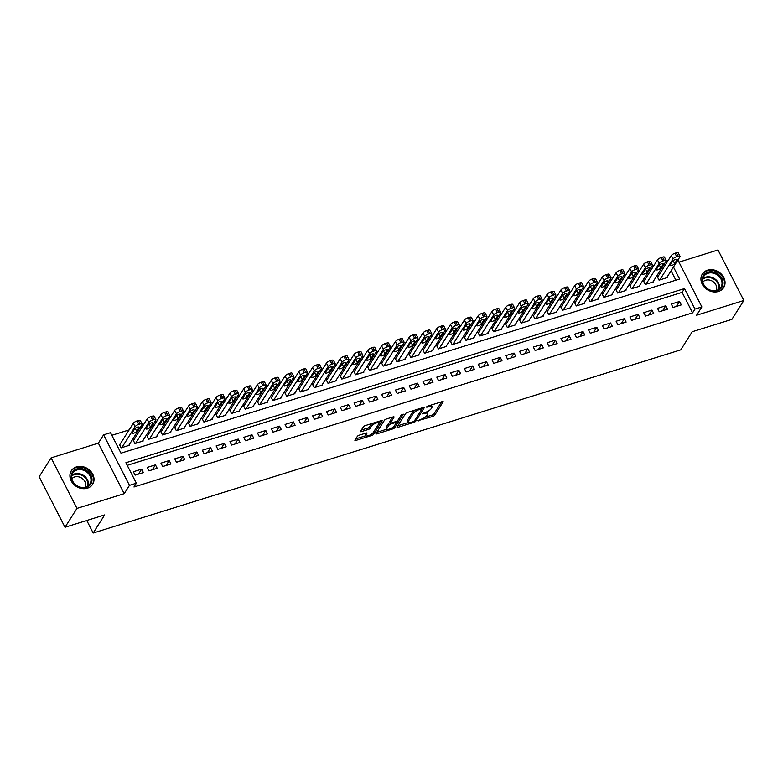 <?xml version="1.0" encoding="UTF-8"?>
<svg xmlns="http://www.w3.org/2000/svg" width="783" height="783" viewBox="0 0 783 783"><rect width="100%" height="100%" fill="white"/><g stroke="black" fill="none" stroke-linecap="round" stroke-linejoin="round"><path stroke-width="1.17" d="M417.819 420.696L432.823 416.429A1.586 0.509 152.9 0 0 434.653 415.264L443.1 401.933A1.586 0.509 152.9 0 0 443.158 401.63A1.586 0.509 152.9 0 0 442.219 401.61L427.831 406.093L426.52 407.121L429.035 406.553A5.08 1.625 152.9 0 1 432.059 406.602A5.08 1.625 152.9 0 1 431.864 407.571L431.159 408.687A5.08 1.625 152.9 0 1 425.326 412.406L422.194 413.796L424.67 413.444A5.08 1.625 152.9 0 1 427.694 413.502A5.08 1.625 152.9 0 1 427.498 414.461L426.794 415.577A5.08 1.625 152.9 0 1 420.96 419.296L417.819 420.696M87.422 488.201A12.626 10.522 32.4 0 0 92.629 484.305A12.626 10.522 32.4 0 0 90.574 471.121A12.626 10.522 32.4 0 0 76.519 466.893A12.626 10.522 32.4 0 0 71.302 470.789A12.626 10.522 32.4 0 0 73.367 483.972A12.626 10.522 32.4 0 0 87.422 488.201M718.442 291.472A12.626 10.522 32.4 0 0 723.658 287.586A12.626 10.522 32.4 0 0 721.593 274.402A12.626 10.522 32.4 0 0 707.538 270.174A12.626 10.522 32.4 0 0 702.331 274.07A12.626 10.522 32.4 0 0 704.387 287.244A12.626 10.522 32.4 0 0 718.442 291.472M359.172 435.201A1.586 0.509 152.9 0 0 357.351 436.366L354.973 440.105A1.586 0.509 152.9 0 0 354.914 440.408A1.586 0.509 152.9 0 0 355.864 440.428L371.837 435.446A1.586 0.509 152.9 0 0 373.657 434.281L382.114 420.941A1.586 0.509 152.9 0 0 382.173 420.637A1.586 0.509 152.9 0 0 381.223 420.628L365.25 425.6A1.586 0.509 152.9 0 0 363.429 426.764L360.562 431.286A1.586 0.509 152.9 0 0 360.503 431.59A1.586 0.509 152.9 0 0 361.452 431.609L368.284 429.476A1.586 0.509 152.9 0 0 370.105 428.311L371.534 426.069A4.248 1.351 152.9 0 1 375.478 423.3A4.248 1.351 152.9 0 1 378.933 423.006A4.248 1.351 152.9 0 1 378.776 423.809L373.207 432.598A4.248 1.351 152.9 0 1 369.253 435.368A4.248 1.351 152.9 0 1 365.798 435.661A4.248 1.351 152.9 0 1 365.964 434.849L366.894 433.391A1.586 0.509 152.9 0 0 366.953 433.087A1.586 0.509 152.9 0 0 366.004 433.068L359.172 435.201M65.009 527.272L39.15 476.749L51.11 457.869L76.969 508.402L65.009 527.272L104.658 514.911L93.177 533.027L680.75 349.854L692.231 331.738L731.89 319.366L743.85 300.496L696.606 315.226L701.871 306.916L694.971 309.07L692.583 312.848L133.971 486.997L136.369 483.219L129.469 485.372L103.61 434.839L110.511 432.696L120.993 453.171L679.605 279.032L673.458 267.023M76.969 508.402L124.203 493.672L129.469 485.372M397.079 426.98A1.586 0.509 152.9 0 0 397.02 427.283A1.586 0.509 152.9 0 0 397.96 427.303L413.943 422.321A1.586 0.509 152.9 0 0 415.763 421.156L424.22 407.816A1.586 0.509 152.9 0 0 424.278 407.512A1.586 0.509 152.9 0 0 423.329 407.493L407.356 412.475A1.586 0.509 152.9 0 0 405.535 413.639L397.079 426.98M392.89 428.878L376.917 433.86A1.586 0.509 152.9 0 1 375.967 433.841A1.586 0.509 152.9 0 1 376.026 433.547L384.482 420.207A1.586 0.509 152.9 0 1 386.303 419.042L393.144 416.908A1.586 0.509 152.9 0 1 394.084 416.928A1.586 0.509 152.9 0 1 394.025 417.231L390.6 422.634A1.586 0.509 152.9 0 0 390.541 422.937A1.586 0.509 152.9 0 0 391.48 422.957L396.012 421.548A1.586 0.509 152.9 0 0 397.842 420.383L401.405 414.745L403.304 414.158L394.71 427.714A1.586 0.509 152.9 0 1 392.89 428.878L392.303 427.743M743.85 300.496L717.991 249.973L678.959 262.139M120.083 444.215L119.388 444.431L121.14 447.847L129.41 445.263L129.166 444.783M133.873 439.919L133.188 440.134L134.93 443.55L143.211 440.966L142.956 440.486M147.664 435.612L146.979 435.828L148.721 439.243L157.001 436.669L156.757 436.18M161.455 431.316L160.769 431.531L162.521 434.947L170.792 432.363L170.547 431.883M175.255 427.019L174.56 427.234L176.312 430.65L184.582 428.066L184.338 427.587M189.046 422.712L188.351 422.928L190.103 426.344L198.383 423.769L198.128 423.28M202.836 418.416L202.151 418.631L203.893 422.047L212.173 419.463L211.919 418.983M216.627 414.119L215.942 414.334L217.684 417.75L225.964 415.166L225.719 414.687M230.427 409.812L229.732 410.028L231.484 413.444L239.755 410.869L239.51 410.38M244.218 405.516L243.523 405.731L245.275 409.147L253.545 406.563L253.3 406.083M258.008 401.219L257.323 401.434L259.065 404.85L267.346 402.266L267.091 401.787M271.799 396.912L271.114 397.128L272.856 400.544L281.136 397.97L280.891 397.48M285.599 392.616L284.904 392.831L286.656 396.247L294.927 393.663L294.682 393.183M299.39 388.319L298.695 388.534L300.447 391.95L308.717 389.366L308.473 388.887M313.18 384.013L312.495 384.228L314.237 387.644L322.518 385.07L322.263 384.58M326.971 379.716L326.286 379.931L328.028 383.347L336.308 380.763L336.064 380.284M340.762 375.419L340.076 375.634L341.828 379.05L350.099 376.466L349.854 375.987M354.562 371.113L353.867 371.328L355.619 374.744L363.889 372.17L363.645 371.68M368.353 366.816L367.658 367.031L369.41 370.447L377.69 367.863L377.435 367.384M382.143 362.519L381.458 362.735L383.2 366.15L391.48 363.566L391.226 363.087M395.934 358.223L395.249 358.428L396.991 361.844L405.271 359.27L405.026 358.78M409.734 353.916L409.039 354.131L410.791 357.547L419.062 354.963L418.817 354.484M423.525 349.619L422.83 349.835L424.582 353.25L432.852 350.667L432.608 350.187M437.315 345.323L436.63 345.528L438.372 348.944L446.653 346.37L446.398 345.88M451.106 341.016L450.421 341.231L452.163 344.647L460.443 342.063L460.198 341.584M464.906 336.719L464.211 336.935L465.963 340.351L474.234 337.767L473.989 337.287M478.697 332.423L478.002 332.628L479.754 336.044L488.024 333.47L487.78 332.981M492.487 328.116L491.802 328.331L493.544 331.747L501.825 329.163L501.57 328.684M506.278 323.819L505.593 324.035L507.335 327.451L515.615 324.867L515.371 324.387M520.069 319.523L519.383 319.728L521.126 323.144L529.406 320.57L529.161 320.081M533.869 315.216L533.174 315.432L534.926 318.847L543.196 316.263L542.952 315.784M547.66 310.92L546.965 311.135L548.717 314.551L556.987 311.967L556.742 311.487M561.45 306.623L560.765 306.838L562.507 310.244L570.787 307.67L570.533 307.181M575.241 302.316L574.556 302.532L576.298 305.947L584.578 303.364L584.333 302.884M589.041 298.02L588.346 298.235L590.098 301.651L598.369 299.067L598.124 298.587M602.832 293.723L602.137 293.938L603.889 297.344L612.159 294.77L611.915 294.281M616.622 289.416L615.937 289.632L617.679 293.048L625.96 290.464L625.705 289.984M630.413 285.12L629.728 285.335L631.47 288.751L639.75 286.167L639.505 285.687M644.213 280.823L643.518 281.038L645.27 284.444L653.541 281.87L653.296 281.381M673.037 307.455L681.308 304.881L679.566 301.465L671.285 304.049L673.037 307.455M659.247 311.761L667.517 309.177L665.775 305.761L657.495 308.345L659.247 311.761M645.446 316.058L653.727 313.484L651.975 310.068L643.704 312.642L645.446 316.058M631.656 320.355L639.936 317.781L638.184 314.365L629.914 316.949L631.656 320.355M617.865 324.661L626.136 322.077L624.394 318.661L616.113 321.245L617.865 324.661M604.075 328.958L612.345 326.384L610.603 322.968L602.323 325.542L604.075 328.958M590.274 333.255L598.555 330.68L596.803 327.265L588.532 329.849L590.274 333.255M576.484 337.561L584.764 334.977L583.012 331.561L574.742 334.145L576.484 337.561M562.693 341.858L570.964 339.284L569.221 335.868L560.941 338.442L562.693 341.858M548.903 346.155L557.173 343.58L555.431 340.165L547.151 342.748L548.903 346.155M535.102 350.461L543.382 347.877L541.63 344.461L533.36 347.045L535.102 350.461M521.312 354.758L529.592 352.174L527.84 348.768L519.569 351.342L521.312 354.758M507.521 359.054L515.801 356.48L514.049 353.064L505.769 355.648L507.521 359.054M493.73 363.361L502.001 360.777L500.259 357.361L491.978 359.945L493.73 363.361M479.94 367.658L488.21 365.074L486.468 361.668L478.188 364.242L479.94 367.658M466.139 371.954L474.42 369.38L472.668 365.964L464.397 368.548L466.139 371.954M452.349 376.261L460.629 373.677L458.877 370.261L450.607 372.845L452.349 376.261M438.558 380.558L446.829 377.974L445.087 374.568L436.806 377.142L438.558 380.558M424.768 384.854L433.038 382.28L431.296 378.864L423.016 381.448L424.768 384.854M410.967 389.161L419.248 386.577L417.496 383.161L409.225 385.745L410.967 389.161M397.177 393.457L405.457 390.874L403.705 387.468L395.435 390.042L397.177 393.457M383.386 397.754L391.657 395.18L389.914 391.764L381.634 394.348L383.386 397.754M369.596 402.061L377.866 399.477L376.124 396.061L367.844 398.645L369.596 402.061M355.795 406.357L364.075 403.774L362.323 400.367L354.053 402.942L355.795 406.357M342.005 410.654L350.285 408.08L348.533 404.664L340.262 407.248L342.005 410.654M328.214 414.961L336.494 412.377L334.742 408.961L326.472 411.545L328.214 414.961M314.423 419.257L322.694 416.673L320.952 413.267L312.671 415.842L314.423 419.257M300.633 423.554L308.903 420.98L307.161 417.564L298.881 420.148L300.633 423.554M286.832 427.861L295.113 425.277L293.361 421.861L285.09 424.445L286.832 427.861M273.042 432.157L281.322 429.573L279.57 426.167L271.3 428.741L273.042 432.157M259.251 436.454L267.522 433.88L265.78 430.464L257.499 433.048L259.251 436.454M245.461 440.76L253.731 438.177L251.989 434.761L243.709 437.345L245.461 440.76M231.66 445.057L239.941 442.473L238.189 439.067L229.918 441.641L231.66 445.057M217.87 449.354L226.15 446.78L224.398 443.364L216.128 445.948L217.87 449.354M204.079 453.66L212.35 451.077L210.607 447.661L202.327 450.245L204.079 453.66M190.289 457.957L198.559 455.373L196.817 451.967L188.537 454.541L190.289 457.957M176.488 462.254L184.768 459.68L183.026 456.264L174.746 458.848L176.488 462.254M162.698 466.56L170.978 463.976L169.226 460.561L160.955 463.144L162.698 466.56M148.907 470.857L157.187 468.273L155.435 464.867L147.165 467.441L148.907 470.857M692.583 312.848L682.101 292.362L127.218 465.347M141.645 469.164L133.364 471.748L135.116 475.154L143.387 472.58L141.645 469.164L138.513 474.097M666.852 262.559L665.041 262.843M653.276 266.514L651.25 267.14M639.486 270.81L637.46 271.447M625.686 275.117L623.669 275.743M611.895 279.414L609.869 280.04M598.104 283.71L596.078 284.346M584.314 288.017L582.288 288.643M570.513 292.313L568.497 292.94M556.723 296.61L554.707 297.246M542.932 300.917L540.906 301.543M529.142 305.213L527.116 305.84M515.351 309.51L513.325 310.146M501.551 313.807L499.534 314.443M487.76 318.113L485.734 318.74M473.969 322.41L471.943 323.046M460.179 326.707L458.153 327.343M446.379 331.013L444.362 331.64M432.588 335.31L430.562 335.946M418.797 339.607L416.771 340.243M405.007 343.913L402.981 344.54M391.206 348.21L389.19 348.846M377.416 352.507L375.4 353.143M363.625 356.813L361.599 357.44M349.835 361.11L347.809 361.746M336.044 365.407L334.018 366.043M322.244 369.713L320.227 370.339M308.453 374.01L306.427 374.646M294.662 378.306L292.636 378.943M280.872 382.613L278.846 383.239M267.072 386.91L265.055 387.546M253.281 391.206L251.255 391.843M239.49 395.513L237.464 396.139M225.7 399.81L223.674 400.446M211.899 404.106L209.883 404.742M198.109 408.413L196.093 409.039M184.318 412.71L182.292 413.346M170.528 417.006L168.502 417.642M156.737 421.313L154.711 421.939M142.937 425.609L140.92 426.246M129.146 429.906L111.852 435.299M675.876 280.187L671.07 270.801M658.004 276.516L657.309 276.732L659.061 280.148L667.331 277.564L667.087 277.084M86.766 520.489L93.177 533.027M124.203 493.672L98.355 443.149L51.11 457.869M98.355 443.149L103.61 434.839M666.725 262.315L669.455 258.439M694.971 309.07L684.499 288.584L125.887 462.733L136.369 483.219M677.882 260.044L701.871 306.916M682.101 292.362L684.499 288.584M679.566 301.465L676.434 306.398M665.775 305.761L662.643 310.694M651.975 310.068L648.853 315.001M638.184 314.365L635.062 319.298M624.394 318.661L621.262 323.594M610.603 322.968L607.471 327.901M596.803 327.265L593.68 332.198M583.012 331.561L579.89 336.494M569.221 335.868L566.099 340.801M555.431 340.165L552.299 345.097M541.63 344.461L538.508 349.394M527.84 348.768L524.718 353.701M514.049 353.064L510.927 357.997M500.259 357.361L497.127 362.294M486.468 361.668L483.336 366.601M472.668 365.964L469.546 370.897M458.877 370.261L455.755 375.194M445.087 374.568L441.955 379.501M431.296 378.864L428.164 383.797M417.496 383.161L414.373 388.094M403.705 387.468L400.583 392.4M389.914 391.764L386.792 396.697M376.124 396.061L372.992 400.994M362.323 400.367L359.201 405.3M348.533 404.664L345.411 409.597M334.742 408.961L331.62 413.894M320.952 413.267L317.82 418.2M307.161 417.564L304.029 422.497M293.361 421.861L290.239 426.794M279.57 426.167L276.448 431.1M265.78 430.464L262.648 435.397M251.989 434.761L248.857 439.694M238.189 439.067L235.066 444M224.398 443.364L221.276 448.297M210.607 447.661L207.485 452.594M196.817 451.967L193.685 456.9M183.026 456.264L179.894 461.197M169.226 460.561L166.104 465.494M155.435 464.867L152.313 469.8M427.694 413.502L426.999 412.132A5.08 1.625 152.9 0 0 426.725 411.878M432.059 406.602L431.364 405.242A5.08 1.625 152.9 0 0 431.198 405.046M425.003 417.29L432.128 415.068A1.586 0.509 152.9 0 0 433.948 413.904L441.622 401.796M421.861 409.069L422.732 407.679M397.862 425.746L408.286 422.497M413.111 421.743L414.383 420.931L421.802 409.225L419.218 409.607A5.08 1.625 152.9 0 0 413.385 413.336L408.315 421.332A5.08 1.625 152.9 0 0 408.119 422.301A5.08 1.625 152.9 0 0 411.144 422.36L413.111 421.743M414.481 410.253A5.08 1.625 152.9 0 0 412.69 411.966L413.385 413.336M408.119 422.301L407.424 420.941A5.08 1.625 152.9 0 1 407.62 419.972L412.69 411.966M386.939 429.153L376.809 432.314M392.547 417.094L389.895 421.274A1.586 0.509 152.9 0 0 389.836 421.577L390.541 422.937M397.656 420.608L396.325 422.712M393.565 426.804A1.586 0.509 152.9 0 0 394.015 426.353L394.71 427.714M387.037 428.252A4.248 1.351 152.9 0 0 386.88 429.055A4.248 1.351 152.9 0 0 390.335 428.771A4.248 1.351 152.9 0 0 394.28 425.991L396.247 422.898A1.586 0.509 152.9 0 0 396.306 422.595A1.586 0.509 152.9 0 0 395.356 422.585L390.825 423.995A1.586 0.509 152.9 0 0 389.004 425.159L387.037 428.252L386.342 426.882A4.248 1.351 152.9 0 0 386.176 427.694L386.88 429.055M386.342 426.882L388.299 423.789A1.586 0.509 152.9 0 1 390.13 422.624L390.345 422.566M365.798 435.661L365.103 434.291A4.248 1.351 152.9 0 1 365.269 433.488L365.416 433.253M378.933 423.006L378.238 421.636A4.248 1.351 152.9 0 0 378.189 421.567M372.042 423.486A4.248 1.351 152.9 0 0 370.829 424.709L371.534 426.069M361.345 430.053L367.589 428.105A1.586 0.509 152.9 0 0 369.41 426.95L370.829 424.709M378.933 423.486L380.636 420.814M355.756 438.871L365.847 435.73M659.746 279.932L672.998 259.016A3.24 1.028 152.9 0 1 676.718 256.648L678.098 256.217A3.24 1.028 152.9 0 1 680.016 256.256A3.24 1.028 152.9 0 1 679.898 256.873L666.646 277.779M657.563 277.221L671.256 255.61A3.24 1.028 -27.1 0 1 674.966 253.242L676.346 252.811A3.24 1.028 -27.1 0 1 678.274 252.84L680.016 256.256M672.519 261.356L670.219 264.977A2.594 0.822 152.9 0 0 670.121 265.466A2.594 0.822 152.9 0 0 672.225 265.29A2.594 0.822 152.9 0 0 674.633 263.597L676.933 259.976A2.594 0.822 152.9 0 0 677.031 259.486A2.594 0.822 152.9 0 0 674.926 259.662A2.594 0.822 152.9 0 0 672.519 261.356M707.891 272.21A10.923 9.112 -147.6 0 1 721.916 278.523A10.923 9.112 -147.6 0 1 717.326 290.65A10.923 9.112 -147.6 0 1 703.3 284.327A10.923 9.112 -147.6 0 1 707.891 272.21M716.739 290.336A10.12 8.437 32.4 0 0 720.918 287.224A10.12 8.437 32.4 0 0 719.264 276.653A10.12 8.437 32.4 0 0 707.998 273.267A10.12 8.437 32.4 0 0 703.829 276.389A10.12 8.437 32.4 0 0 705.473 286.95A10.12 8.437 32.4 0 0 716.739 290.336M702.88 282.027A7.967 6.636 -147.6 0 1 705.659 280.236A7.967 6.636 -147.6 0 1 714.184 282.555A7.967 6.636 -147.6 0 1 716.23 290.483M722.846 288.663A12.548 10.453 32.4 0 0 723.208 288.144A12.548 10.453 32.4 0 0 721.153 275.048A12.548 10.453 32.4 0 0 707.196 270.84A12.548 10.453 32.4 0 0 702.018 274.716A12.548 10.453 32.4 0 0 701.695 275.264M87.295 471.023A10.923 9.112 -147.6 0 1 90.329 484.677A10.923 9.112 -147.6 0 1 75.882 485.274A10.923 9.112 -147.6 0 1 72.848 471.62A10.923 9.112 -147.6 0 1 87.295 471.023M76.068 485.127A10.12 8.437 32.4 0 0 89.888 483.943A10.12 8.437 32.4 0 0 86.629 471.934A10.12 8.437 32.4 0 0 72.799 473.108A10.12 8.437 32.4 0 0 76.068 485.127M71.85 478.746A7.967 6.636 -147.6 0 1 82.235 478.491A7.967 6.636 -147.6 0 1 85.2 487.202M91.826 485.391A12.548 10.453 32.4 0 0 92.179 484.863A12.548 10.453 32.4 0 0 88.136 469.976A12.548 10.453 32.4 0 0 70.989 471.435A12.548 10.453 32.4 0 0 70.676 471.983M645.955 284.229L659.208 263.323A3.24 1.028 152.9 0 1 662.927 260.954L664.307 260.524A3.24 1.028 152.9 0 1 666.225 260.553A3.24 1.028 152.9 0 1 666.108 261.17L652.856 282.086M643.763 281.518L657.466 259.907A3.24 1.028 -27.1 0 1 661.175 257.538L662.555 257.108A3.24 1.028 -27.1 0 1 664.483 257.137L666.225 260.553M658.728 265.652L656.428 269.274A2.594 0.822 152.9 0 0 656.33 269.763A2.594 0.822 152.9 0 0 658.434 269.587A2.594 0.822 152.9 0 0 660.842 267.903L663.142 264.272A2.594 0.822 152.9 0 0 663.24 263.783A2.594 0.822 152.9 0 0 661.136 263.959A2.594 0.822 152.9 0 0 658.728 265.652M632.165 288.536L645.417 267.62A3.24 1.028 152.9 0 1 649.127 265.251L650.507 264.82A3.24 1.028 152.9 0 1 652.435 264.86A3.24 1.028 152.9 0 1 652.308 265.466L639.055 286.382M629.972 285.815L643.665 264.204A3.24 1.028 -27.1 0 1 647.384 261.835L648.764 261.405A3.24 1.028 -27.1 0 1 650.693 261.444L652.435 264.86M644.938 269.949L642.637 273.57A2.594 0.822 152.9 0 0 642.54 274.07A2.594 0.822 152.9 0 0 644.644 273.893A2.594 0.822 152.9 0 0 647.052 272.2L649.352 268.579A2.594 0.822 152.9 0 0 649.45 268.08A2.594 0.822 152.9 0 0 647.345 268.266A2.594 0.822 152.9 0 0 644.938 269.949M618.374 292.832L631.627 271.916A3.24 1.028 152.9 0 1 635.336 269.548L636.716 269.117A3.24 1.028 152.9 0 1 638.644 269.156A3.24 1.028 152.9 0 1 638.517 269.773L625.265 290.679M616.182 290.121L629.875 268.51A3.24 1.028 -27.1 0 1 633.594 266.132L634.974 265.711A3.24 1.028 -27.1 0 1 636.892 265.74L638.644 269.156M631.137 274.256L628.847 277.877A2.594 0.822 152.9 0 0 628.749 278.366A2.594 0.822 152.9 0 0 630.853 278.19A2.594 0.822 152.9 0 0 633.261 276.497L635.551 272.875A2.594 0.822 152.9 0 0 635.649 272.386A2.594 0.822 152.9 0 0 633.545 272.562A2.594 0.822 152.9 0 0 631.137 274.256M604.574 297.129L617.826 276.223A3.24 1.028 152.9 0 1 621.545 273.854L622.925 273.424A3.24 1.028 152.9 0 1 624.854 273.453A3.24 1.028 152.9 0 1 624.726 274.07L611.474 294.985M602.391 294.418L616.084 272.807A3.24 1.028 -27.1 0 1 619.793 270.438L621.173 270.008A3.24 1.028 -27.1 0 1 623.102 270.037L624.854 273.453M617.347 278.552L615.056 282.174A2.594 0.822 152.9 0 0 614.958 282.663A2.594 0.822 152.9 0 0 617.063 282.487A2.594 0.822 152.9 0 0 619.47 280.803L621.761 277.172A2.594 0.822 152.9 0 0 621.859 276.683A2.594 0.822 152.9 0 0 619.754 276.859A2.594 0.822 152.9 0 0 617.347 278.552M590.783 301.435L604.036 280.52A3.24 1.028 152.9 0 1 607.755 278.151L609.135 277.72A3.24 1.028 152.9 0 1 611.053 277.759A3.24 1.028 152.9 0 1 610.936 278.366L597.683 299.282M588.591 298.714L602.293 277.104A3.24 1.028 -27.1 0 1 606.003 274.735L607.383 274.304A3.24 1.028 -27.1 0 1 609.311 274.344L611.053 277.759M603.556 282.849L601.256 286.47A2.594 0.822 152.9 0 0 601.158 286.969A2.594 0.822 152.9 0 0 603.262 286.793A2.594 0.822 152.9 0 0 605.67 285.1L607.97 281.479A2.594 0.822 152.9 0 0 608.068 280.98A2.594 0.822 152.9 0 0 605.964 281.166A2.594 0.822 152.9 0 0 603.556 282.849M576.993 305.732L590.245 284.816A3.24 1.028 152.9 0 1 593.954 282.448L595.334 282.017A3.24 1.028 152.9 0 1 597.263 282.056A3.24 1.028 152.9 0 1 597.145 282.673L583.883 303.579M574.8 303.021L588.493 281.41A3.24 1.028 -27.1 0 1 592.212 279.032L593.592 278.611A3.24 1.028 -27.1 0 1 595.52 278.64L597.263 282.056M589.765 287.155L587.465 290.777A2.594 0.822 152.9 0 0 587.367 291.266A2.594 0.822 152.9 0 0 589.472 291.09A2.594 0.822 152.9 0 0 591.879 289.397L594.18 285.775A2.594 0.822 152.9 0 0 594.277 285.286A2.594 0.822 152.9 0 0 592.173 285.462A2.594 0.822 152.9 0 0 589.765 287.155M563.202 310.029L576.454 289.123A3.24 1.028 152.9 0 1 580.164 286.754L581.544 286.324A3.24 1.028 152.9 0 1 583.472 286.353A3.24 1.028 152.9 0 1 583.345 286.969L570.093 307.885M561.01 307.318L574.702 285.707A3.24 1.028 -27.1 0 1 578.422 283.338L579.802 282.908A3.24 1.028 -27.1 0 1 581.72 282.937L583.472 286.353M575.975 291.452L573.675 295.074A2.594 0.822 152.9 0 0 573.577 295.563A2.594 0.822 152.9 0 0 575.681 295.387A2.594 0.822 152.9 0 0 578.089 293.703L580.379 290.072A2.594 0.822 152.9 0 0 580.487 289.583A2.594 0.822 152.9 0 0 578.383 289.759A2.594 0.822 152.9 0 0 575.975 291.452M549.402 314.335L562.654 293.419A3.24 1.028 152.9 0 1 566.373 291.051L567.753 290.62A3.24 1.028 152.9 0 1 569.681 290.659A3.24 1.028 152.9 0 1 569.554 291.266L556.302 312.182M547.219 311.614L560.912 290.004A3.24 1.028 -27.1 0 1 564.631 287.635L566.001 287.204A3.24 1.028 -27.1 0 1 567.929 287.244L569.681 290.659M562.174 295.749L559.884 299.37A2.594 0.822 152.9 0 0 559.786 299.869A2.594 0.822 152.9 0 0 561.891 299.693A2.594 0.822 152.9 0 0 564.298 298L566.589 294.379A2.594 0.822 152.9 0 0 566.686 293.879A2.594 0.822 152.9 0 0 564.582 294.065A2.594 0.822 152.9 0 0 562.174 295.749M535.611 318.632L548.863 297.716A3.24 1.028 152.9 0 1 552.583 295.348L553.963 294.917A3.24 1.028 152.9 0 1 555.881 294.956A3.24 1.028 152.9 0 1 555.764 295.573L542.511 316.479M533.419 315.921L547.121 294.31A3.24 1.028 -27.1 0 1 550.831 291.932L552.211 291.511A3.24 1.028 -27.1 0 1 554.139 291.54L555.881 294.956M548.384 300.055L546.084 303.677A2.594 0.822 152.9 0 0 545.986 304.166A2.594 0.822 152.9 0 0 548.09 303.99A2.594 0.822 152.9 0 0 550.498 302.297L552.798 298.675A2.594 0.822 152.9 0 0 552.896 298.186A2.594 0.822 152.9 0 0 550.792 298.362A2.594 0.822 152.9 0 0 548.384 300.055M521.821 322.929L535.073 302.023A3.24 1.028 152.9 0 1 538.792 299.654L540.172 299.223A3.24 1.028 152.9 0 1 542.09 299.253A3.24 1.028 152.9 0 1 541.973 299.869L528.721 320.785M519.628 320.218L533.321 298.607A3.24 1.028 -27.1 0 1 537.04 296.238L538.42 295.808A3.24 1.028 -27.1 0 1 540.348 295.837L542.09 299.253M534.593 304.352L532.293 307.973A2.594 0.822 152.9 0 0 532.195 308.463A2.594 0.822 152.9 0 0 534.3 308.287A2.594 0.822 152.9 0 0 536.707 306.603L539.007 302.972A2.594 0.822 152.9 0 0 539.105 302.483A2.594 0.822 152.9 0 0 537.001 302.659A2.594 0.822 152.9 0 0 534.593 304.352M508.03 327.235L521.282 306.319A3.24 1.028 152.9 0 1 524.992 303.951L526.372 303.52A3.24 1.028 152.9 0 1 528.3 303.559A3.24 1.028 152.9 0 1 528.173 304.166L514.92 325.082M505.838 324.514L519.53 302.904A3.24 1.028 -27.1 0 1 523.25 300.535L524.63 300.104A3.24 1.028 -27.1 0 1 526.548 300.143L528.3 303.559M520.803 308.649L518.503 312.27A2.594 0.822 152.9 0 0 518.405 312.769A2.594 0.822 152.9 0 0 520.509 312.593A2.594 0.822 152.9 0 0 522.917 310.9L525.217 307.279A2.594 0.822 152.9 0 0 525.315 306.779A2.594 0.822 152.9 0 0 523.21 306.965A2.594 0.822 152.9 0 0 520.803 308.649M494.23 331.532L507.492 310.616A3.24 1.028 152.9 0 1 511.201 308.248L512.581 307.817A3.24 1.028 152.9 0 1 514.509 307.856A3.24 1.028 152.9 0 1 514.382 308.473L501.13 329.379M492.047 328.821L505.74 307.21A3.24 1.028 -27.1 0 1 509.459 304.832L510.839 304.411A3.24 1.028 -27.1 0 1 512.757 304.44L514.509 307.856M507.002 312.955L504.712 316.577A2.594 0.822 152.9 0 0 504.614 317.066A2.594 0.822 152.9 0 0 506.718 316.89A2.594 0.822 152.9 0 0 509.126 315.197L511.416 311.575A2.594 0.822 152.9 0 0 511.514 311.086A2.594 0.822 152.9 0 0 509.41 311.262A2.594 0.822 152.9 0 0 507.002 312.955M480.439 335.829L493.691 314.923A3.24 1.028 152.9 0 1 497.411 312.554L498.791 312.123A3.24 1.028 152.9 0 1 500.709 312.153A3.24 1.028 152.9 0 1 500.591 312.769L487.339 333.685M478.256 333.118L491.949 311.507A3.24 1.028 -27.1 0 1 495.659 309.138L497.039 308.708A3.24 1.028 -27.1 0 1 498.967 308.737L500.709 312.153M493.212 317.252L490.921 320.873A2.594 0.822 152.9 0 0 490.814 321.363A2.594 0.822 152.9 0 0 492.918 321.187A2.594 0.822 152.9 0 0 495.326 319.503L497.626 315.872A2.594 0.822 152.9 0 0 497.724 315.383A2.594 0.822 152.9 0 0 495.619 315.559A2.594 0.822 152.9 0 0 493.212 317.252M466.648 340.135L479.901 319.219A3.24 1.028 152.9 0 1 483.62 316.851L485 316.42A3.24 1.028 152.9 0 1 486.918 316.459A3.24 1.028 152.9 0 1 486.801 317.066L473.549 337.982M464.456 337.414L478.159 315.803A3.24 1.028 -27.1 0 1 481.868 313.435L483.248 313.004A3.24 1.028 -27.1 0 1 485.176 313.043L486.918 316.459M479.421 321.549L477.121 325.17A2.594 0.822 152.9 0 0 477.023 325.669A2.594 0.822 152.9 0 0 479.127 325.493A2.594 0.822 152.9 0 0 481.535 323.8L483.835 320.178A2.594 0.822 152.9 0 0 483.933 319.679A2.594 0.822 152.9 0 0 481.829 319.865A2.594 0.822 152.9 0 0 479.421 321.549M452.858 344.432L466.11 323.516A3.24 1.028 152.9 0 1 469.82 321.147L471.2 320.717A3.24 1.028 152.9 0 1 473.128 320.756A3.24 1.028 152.9 0 1 473.001 321.373L459.748 342.279M450.665 341.721L464.358 320.11A3.24 1.028 -27.1 0 1 468.077 317.732L469.457 317.311A3.24 1.028 -27.1 0 1 471.386 317.34L473.128 320.756M465.631 325.855L463.33 329.477A2.594 0.822 152.9 0 0 463.233 329.966A2.594 0.822 152.9 0 0 465.337 329.79A2.594 0.822 152.9 0 0 467.745 328.097L470.045 324.475A2.594 0.822 152.9 0 0 470.143 323.986A2.594 0.822 152.9 0 0 468.038 324.162A2.594 0.822 152.9 0 0 465.631 325.855M439.067 348.729L452.32 327.823A3.24 1.028 152.9 0 1 456.029 325.454L457.409 325.023A3.24 1.028 152.9 0 1 459.337 325.053A3.24 1.028 152.9 0 1 459.21 325.669L445.958 346.585M436.875 346.017L450.568 324.407A3.24 1.028 -27.1 0 1 454.287 322.038L455.667 321.607A3.24 1.028 -27.1 0 1 457.585 321.637L459.337 325.053M451.83 330.152L449.54 333.773A2.594 0.822 152.9 0 0 449.442 334.263A2.594 0.822 152.9 0 0 451.546 334.087A2.594 0.822 152.9 0 0 453.954 332.403L456.244 328.772A2.594 0.822 152.9 0 0 456.342 328.283A2.594 0.822 152.9 0 0 454.238 328.459A2.594 0.822 152.9 0 0 451.83 330.152M425.267 353.035L438.519 332.119A3.24 1.028 152.9 0 1 442.238 329.751L443.618 329.32A3.24 1.028 152.9 0 1 445.547 329.359A3.24 1.028 152.9 0 1 445.419 329.966L432.167 350.882M423.084 350.314L436.777 328.703A3.24 1.028 -27.1 0 1 440.486 326.335L441.866 325.904A3.24 1.028 -27.1 0 1 443.795 325.943L445.547 329.359M438.04 334.449L435.749 338.07A2.594 0.822 152.9 0 0 435.651 338.569A2.594 0.822 152.9 0 0 437.756 338.393A2.594 0.822 152.9 0 0 440.163 336.7L442.454 333.078A2.594 0.822 152.9 0 0 442.552 332.579A2.594 0.822 152.9 0 0 440.447 332.765A2.594 0.822 152.9 0 0 438.04 334.449M411.476 357.332L424.729 336.416A3.24 1.028 152.9 0 1 428.448 334.047L429.828 333.617A3.24 1.028 152.9 0 1 431.746 333.656A3.24 1.028 152.9 0 1 431.629 334.272L418.376 355.179M409.284 354.621L422.986 333.01A3.24 1.028 -27.1 0 1 426.696 330.632L428.076 330.211A3.24 1.028 -27.1 0 1 430.004 330.24L431.746 333.656M424.249 338.755L421.949 342.377A2.594 0.822 152.9 0 0 421.851 342.866A2.594 0.822 152.9 0 0 423.955 342.69A2.594 0.822 152.9 0 0 426.363 340.996L428.663 337.375A2.594 0.822 152.9 0 0 428.761 336.886A2.594 0.822 152.9 0 0 426.657 337.062A2.594 0.822 152.9 0 0 424.249 338.755M397.686 361.629L410.938 340.722A3.24 1.028 152.9 0 1 414.657 338.354L416.027 337.923A3.24 1.028 152.9 0 1 417.956 337.953A3.24 1.028 152.9 0 1 417.838 338.569L404.586 359.485M395.493 358.917L409.186 337.307A3.24 1.028 -27.1 0 1 412.905 334.938L414.285 334.507A3.24 1.028 -27.1 0 1 416.213 334.537L417.956 337.953M410.458 343.052L408.158 346.673A2.594 0.822 152.9 0 0 408.06 347.163A2.594 0.822 152.9 0 0 410.165 346.986A2.594 0.822 152.9 0 0 412.572 345.303L414.873 341.672A2.594 0.822 152.9 0 0 414.97 341.182A2.594 0.822 152.9 0 0 412.866 341.359A2.594 0.822 152.9 0 0 410.458 343.052M383.895 365.935L397.147 345.019A3.24 1.028 152.9 0 1 400.857 342.651L402.237 342.22A3.24 1.028 152.9 0 1 404.165 342.259A3.24 1.028 152.9 0 1 404.038 342.866L390.786 363.782M381.703 363.214L395.395 341.603A3.24 1.028 -27.1 0 1 399.115 339.235L400.495 338.804A3.24 1.028 -27.1 0 1 402.413 338.843L404.165 342.259M396.668 347.349L394.368 350.97A2.594 0.822 152.9 0 0 394.27 351.469A2.594 0.822 152.9 0 0 396.374 351.293A2.594 0.822 152.9 0 0 398.782 349.6L401.072 345.978A2.594 0.822 152.9 0 0 401.18 345.479A2.594 0.822 152.9 0 0 399.076 345.655A2.594 0.822 152.9 0 0 396.668 347.349M370.095 370.232L383.347 349.316A3.24 1.028 152.9 0 1 387.066 346.947L388.446 346.517A3.24 1.028 152.9 0 1 390.374 346.556A3.24 1.028 152.9 0 1 390.247 347.172L376.995 368.079M367.912 367.511L381.605 345.91A3.24 1.028 -27.1 0 1 385.324 343.531L386.694 343.111A3.24 1.028 -27.1 0 1 388.622 343.14L390.374 346.556M382.867 351.655L380.577 355.276A2.594 0.822 152.9 0 0 380.479 355.766A2.594 0.822 152.9 0 0 382.584 355.59A2.594 0.822 152.9 0 0 384.991 353.896L387.282 350.275A2.594 0.822 152.9 0 0 387.379 349.786A2.594 0.822 152.9 0 0 385.275 349.962A2.594 0.822 152.9 0 0 382.867 351.655M356.304 374.528L369.556 353.622A3.24 1.028 152.9 0 1 373.276 351.254L374.656 350.823A3.24 1.028 152.9 0 1 376.574 350.853A3.24 1.028 152.9 0 1 376.457 351.469L363.204 372.385M354.122 371.817L367.814 350.207A3.24 1.028 -27.1 0 1 371.524 347.838L372.904 347.407A3.24 1.028 -27.1 0 1 374.832 347.437L376.574 350.853M369.077 355.952L366.777 359.573A2.594 0.822 152.9 0 0 366.679 360.063A2.594 0.822 152.9 0 0 368.783 359.886A2.594 0.822 152.9 0 0 371.191 358.203L373.491 354.572A2.594 0.822 152.9 0 0 373.589 354.082A2.594 0.822 152.9 0 0 371.485 354.259A2.594 0.822 152.9 0 0 369.077 355.952M342.514 378.835L355.766 357.919A3.24 1.028 152.9 0 1 359.485 355.551L360.865 355.12A3.24 1.028 152.9 0 1 362.783 355.159A3.24 1.028 152.9 0 1 362.666 355.766L349.414 376.682M340.321 376.114L354.014 354.503A3.24 1.028 -27.1 0 1 357.733 352.135L359.113 351.704A3.24 1.028 -27.1 0 1 361.041 351.743L362.783 355.159M355.286 360.249L352.986 363.87A2.594 0.822 152.9 0 0 352.888 364.369A2.594 0.822 152.9 0 0 354.993 364.193A2.594 0.822 152.9 0 0 357.4 362.5L359.7 358.878A2.594 0.822 152.9 0 0 359.798 358.379A2.594 0.822 152.9 0 0 357.694 358.555A2.594 0.822 152.9 0 0 355.286 360.249M328.723 383.132L341.975 362.216A3.24 1.028 152.9 0 1 345.685 359.847L347.065 359.417A3.24 1.028 152.9 0 1 348.993 359.456A3.24 1.028 152.9 0 1 348.866 360.072L335.613 380.978M326.531 380.411L340.223 358.81A3.24 1.028 -27.1 0 1 343.943 356.431L345.323 356.011A3.24 1.028 -27.1 0 1 347.241 356.04L348.993 359.456M341.496 364.555L339.196 368.176A2.594 0.822 152.9 0 0 339.098 368.666A2.594 0.822 152.9 0 0 341.202 368.49A2.594 0.822 152.9 0 0 343.61 366.796L345.91 363.175A2.594 0.822 152.9 0 0 346.008 362.686A2.594 0.822 152.9 0 0 343.903 362.862A2.594 0.822 152.9 0 0 341.496 364.555M314.932 387.428L328.185 366.522A3.24 1.028 152.9 0 1 331.894 364.154L333.274 363.723A3.24 1.028 152.9 0 1 335.202 363.752A3.24 1.028 152.9 0 1 335.075 364.369L321.823 385.285M312.74 384.717L326.433 363.106A3.24 1.028 -27.1 0 1 330.152 360.738L331.532 360.307A3.24 1.028 -27.1 0 1 333.45 360.337L335.202 363.752M327.695 368.852L325.405 372.473A2.594 0.822 152.9 0 0 325.307 372.962A2.594 0.822 152.9 0 0 327.411 372.786A2.594 0.822 152.9 0 0 329.819 371.093L332.109 367.472A2.594 0.822 152.9 0 0 332.207 366.982A2.594 0.822 152.9 0 0 330.103 367.158A2.594 0.822 152.9 0 0 327.695 368.852M301.132 391.735L314.384 370.819A3.24 1.028 152.9 0 1 318.104 368.45L319.484 368.02A3.24 1.028 152.9 0 1 321.402 368.059A3.24 1.028 152.9 0 1 321.284 368.666L308.032 389.582M298.949 389.014L312.642 367.403A3.24 1.028 -27.1 0 1 316.352 365.035L317.732 364.604A3.24 1.028 -27.1 0 1 319.66 364.643L321.402 368.059M313.905 373.148L311.614 376.77A2.594 0.822 152.9 0 0 311.507 377.269A2.594 0.822 152.9 0 0 313.611 377.093A2.594 0.822 152.9 0 0 316.019 375.4L318.319 371.778A2.594 0.822 152.9 0 0 318.417 371.279A2.594 0.822 152.9 0 0 316.312 371.455A2.594 0.822 152.9 0 0 313.905 373.148M287.341 396.032L300.594 375.116A3.24 1.028 152.9 0 1 304.313 372.747L305.693 372.316A3.24 1.028 152.9 0 1 307.611 372.356A3.24 1.028 152.9 0 1 307.494 372.972L294.242 393.878M285.149 393.311L298.852 371.71A3.24 1.028 -27.1 0 1 302.561 369.331L303.941 368.901A3.24 1.028 -27.1 0 1 305.869 368.94L307.611 372.356M300.114 377.455L297.814 381.076A2.594 0.822 152.9 0 0 297.716 381.566A2.594 0.822 152.9 0 0 299.82 381.39A2.594 0.822 152.9 0 0 302.228 379.696L304.528 376.075A2.594 0.822 152.9 0 0 304.626 375.586A2.594 0.822 152.9 0 0 302.522 375.762A2.594 0.822 152.9 0 0 300.114 377.455M273.551 400.328L286.803 379.422A3.24 1.028 152.9 0 1 290.513 377.054L291.893 376.623A3.24 1.028 152.9 0 1 293.821 376.652A3.24 1.028 152.9 0 1 293.694 377.269L280.441 398.185M271.358 397.617L285.051 376.006A3.24 1.028 -27.1 0 1 288.77 373.638L290.15 373.207A3.24 1.028 -27.1 0 1 292.079 373.237L293.821 376.652M286.324 381.752L284.023 385.373A2.594 0.822 152.9 0 0 283.926 385.862A2.594 0.822 152.9 0 0 286.03 385.686A2.594 0.822 152.9 0 0 288.438 383.993L290.738 380.372A2.594 0.822 152.9 0 0 290.836 379.882A2.594 0.822 152.9 0 0 288.731 380.058A2.594 0.822 152.9 0 0 286.324 381.752M259.76 404.635L273.013 383.719A3.24 1.028 152.9 0 1 276.722 381.35L278.102 380.92A3.24 1.028 152.9 0 1 280.03 380.959A3.24 1.028 152.9 0 1 279.903 381.566L266.651 402.482M257.568 401.914L271.261 380.303A3.24 1.028 -27.1 0 1 274.98 377.935L276.36 377.504A3.24 1.028 -27.1 0 1 278.278 377.543L280.03 380.959M272.523 386.048L270.233 389.67A2.594 0.822 152.9 0 0 270.135 390.169A2.594 0.822 152.9 0 0 272.239 389.993A2.594 0.822 152.9 0 0 274.647 388.299L276.937 384.678A2.594 0.822 152.9 0 0 277.035 384.179A2.594 0.822 152.9 0 0 274.931 384.355A2.594 0.822 152.9 0 0 272.523 386.048M245.96 408.932L259.212 388.016A3.24 1.028 152.9 0 1 262.931 385.647L264.311 385.216A3.24 1.028 152.9 0 1 266.24 385.256A3.24 1.028 152.9 0 1 266.112 385.872L252.86 406.778M243.777 406.211L257.47 384.61A3.24 1.028 -27.1 0 1 261.179 382.231L262.559 381.801A3.24 1.028 -27.1 0 1 264.488 381.84L266.24 385.256M258.733 390.345L256.442 393.976A2.594 0.822 152.9 0 0 256.344 394.466A2.594 0.822 152.9 0 0 258.449 394.289A2.594 0.822 152.9 0 0 260.856 392.596L263.147 388.975A2.594 0.822 152.9 0 0 263.245 388.485A2.594 0.822 152.9 0 0 261.14 388.662A2.594 0.822 152.9 0 0 258.733 390.345M232.169 413.228L245.422 392.322A3.24 1.028 152.9 0 1 249.141 389.954L250.521 389.523A3.24 1.028 152.9 0 1 252.439 389.552A3.24 1.028 152.9 0 1 252.322 390.169L239.069 411.085M229.977 410.517L243.679 388.906A3.24 1.028 -27.1 0 1 247.389 386.538L248.769 386.107A3.24 1.028 -27.1 0 1 250.697 386.136L252.439 389.552M244.942 394.652L242.642 398.273A2.594 0.822 152.9 0 0 242.544 398.762A2.594 0.822 152.9 0 0 244.648 398.586A2.594 0.822 152.9 0 0 247.056 396.893L249.356 393.272A2.594 0.822 152.9 0 0 249.454 392.782A2.594 0.822 152.9 0 0 247.35 392.958A2.594 0.822 152.9 0 0 244.942 394.652M218.379 417.535L231.631 396.619A3.24 1.028 152.9 0 1 235.35 394.25L236.72 393.82A3.24 1.028 152.9 0 1 238.649 393.859A3.24 1.028 152.9 0 1 238.531 394.466L225.279 415.381M216.186 414.814L229.879 393.203A3.24 1.028 -27.1 0 1 233.598 390.834L234.978 390.404A3.24 1.028 -27.1 0 1 236.906 390.443L238.649 393.859M231.151 398.948L228.851 402.57A2.594 0.822 152.9 0 0 228.753 403.069A2.594 0.822 152.9 0 0 230.858 402.893A2.594 0.822 152.9 0 0 233.265 401.199L235.566 397.578A2.594 0.822 152.9 0 0 235.663 397.079A2.594 0.822 152.9 0 0 233.559 397.255A2.594 0.822 152.9 0 0 231.151 398.948M204.588 421.831L217.84 400.916A3.24 1.028 152.9 0 1 221.55 398.547L222.93 398.116A3.24 1.028 152.9 0 1 224.858 398.156A3.24 1.028 152.9 0 1 224.731 398.772L211.479 419.678M202.396 419.111L216.088 397.51A3.24 1.028 -27.1 0 1 219.808 395.131L221.188 394.701A3.24 1.028 -27.1 0 1 223.106 394.74L224.858 398.156M217.361 403.245L215.061 406.876A2.594 0.822 152.9 0 0 214.963 407.366A2.594 0.822 152.9 0 0 217.067 407.189A2.594 0.822 152.9 0 0 219.475 405.496L221.765 401.875A2.594 0.822 152.9 0 0 221.873 401.385A2.594 0.822 152.9 0 0 219.769 401.562A2.594 0.822 152.9 0 0 217.361 403.245M190.788 426.128L204.04 405.222A3.24 1.028 152.9 0 1 207.759 402.854L209.139 402.423A3.24 1.028 152.9 0 1 211.067 402.452A3.24 1.028 152.9 0 1 210.94 403.069L197.688 423.985M188.605 423.417L202.298 401.806A3.24 1.028 -27.1 0 1 206.017 399.438L207.387 399.007A3.24 1.028 -27.1 0 1 209.315 399.036L211.067 402.452M203.56 407.551L201.27 411.173A2.594 0.822 152.9 0 0 201.172 411.662A2.594 0.822 152.9 0 0 203.277 411.486A2.594 0.822 152.9 0 0 205.684 409.793L207.975 406.171A2.594 0.822 152.9 0 0 208.072 405.682A2.594 0.822 152.9 0 0 205.968 405.858A2.594 0.822 152.9 0 0 203.56 407.551M176.997 430.435L190.249 409.519A3.24 1.028 152.9 0 1 193.969 407.15L195.349 406.72A3.24 1.028 152.9 0 1 197.267 406.759A3.24 1.028 152.9 0 1 197.15 407.366L183.897 428.281M174.815 427.714L188.507 406.103A3.24 1.028 -27.1 0 1 192.217 403.734L193.597 403.304A3.24 1.028 -27.1 0 1 195.525 403.343L197.267 406.759M189.77 411.848L187.47 415.47A2.594 0.822 152.9 0 0 187.372 415.969A2.594 0.822 152.9 0 0 189.476 415.783A2.594 0.822 152.9 0 0 191.884 414.099L194.184 410.478A2.594 0.822 152.9 0 0 194.282 409.979A2.594 0.822 152.9 0 0 192.178 410.155A2.594 0.822 152.9 0 0 189.77 411.848M163.207 434.731L176.459 413.816A3.24 1.028 152.9 0 1 180.178 411.447L181.558 411.016A3.24 1.028 152.9 0 1 183.476 411.055A3.24 1.028 152.9 0 1 183.359 411.672L170.107 432.578M161.014 432.01L174.717 410.409A3.24 1.028 -27.1 0 1 178.426 408.031L179.806 407.6A3.24 1.028 -27.1 0 1 181.734 407.64L183.476 411.055M175.979 416.145L173.679 419.776A2.594 0.822 152.9 0 0 173.581 420.265A2.594 0.822 152.9 0 0 175.686 420.089A2.594 0.822 152.9 0 0 178.093 418.396L180.393 414.775A2.594 0.822 152.9 0 0 180.491 414.285A2.594 0.822 152.9 0 0 178.387 414.461A2.594 0.822 152.9 0 0 175.979 416.145M149.416 439.028L162.668 418.122A3.24 1.028 152.9 0 1 166.378 415.753L167.758 415.323A3.24 1.028 152.9 0 1 169.686 415.352A3.24 1.028 152.9 0 1 169.559 415.969L156.306 436.885M147.224 436.317L160.916 414.706A3.24 1.028 -27.1 0 1 164.636 412.338L166.016 411.907A3.24 1.028 -27.1 0 1 167.934 411.936L169.686 415.352M162.189 420.451L159.889 424.073A2.594 0.822 152.9 0 0 159.791 424.562A2.594 0.822 152.9 0 0 161.895 424.386A2.594 0.822 152.9 0 0 164.303 422.693L166.603 419.071A2.594 0.822 152.9 0 0 166.701 418.582A2.594 0.822 152.9 0 0 164.596 418.758A2.594 0.822 152.9 0 0 162.189 420.451M135.625 443.335L148.878 422.419A3.24 1.028 152.9 0 1 152.587 420.05L153.967 419.619A3.24 1.028 152.9 0 1 155.895 419.659A3.24 1.028 152.9 0 1 155.768 420.265L142.516 441.181M133.433 440.614L147.126 419.003A3.24 1.028 -27.1 0 1 150.845 416.634L152.225 416.204A3.24 1.028 -27.1 0 1 154.143 416.243L155.895 419.659M148.388 424.748L146.098 428.37A2.594 0.822 152.9 0 0 146 428.869A2.594 0.822 152.9 0 0 148.104 428.683A2.594 0.822 152.9 0 0 150.512 426.999L152.802 423.378A2.594 0.822 152.9 0 0 152.9 422.879A2.594 0.822 152.9 0 0 150.796 423.055A2.594 0.822 152.9 0 0 148.388 424.748M121.825 447.631L135.077 426.715A3.24 1.028 152.9 0 1 138.797 424.347L140.177 423.916A3.24 1.028 152.9 0 1 142.105 423.955A3.24 1.028 152.9 0 1 141.977 424.572L128.725 445.478M119.642 444.91L133.335 423.309A3.24 1.028 -27.1 0 1 137.045 420.931L138.425 420.5A3.24 1.028 -27.1 0 1 140.353 420.54L142.105 423.955M134.598 429.045L132.307 432.676A2.594 0.822 152.9 0 0 132.2 433.165A2.594 0.822 152.9 0 0 134.314 432.989A2.594 0.822 152.9 0 0 136.712 431.296L139.012 427.675A2.594 0.822 152.9 0 0 139.11 427.185A2.594 0.822 152.9 0 0 137.005 427.361A2.594 0.822 152.9 0 0 134.598 429.045M418.161 420.363L418.445 420.911M426.892 406.573L427.175 407.131M422.526 413.463L422.81 414.021M424.308 412.729L424.67 413.444M428.673 405.829L429.035 406.553M433.948 413.904L434.653 415.264M432.128 415.068L432.823 416.429M415.088 419.825L415.763 421.156M413.551 421.567L413.943 422.321M397.48 426.353L397.96 427.303M420.814 408.286L421.185 409M418.856 408.892L419.218 409.607M407.62 419.972L408.315 421.332M376.427 432.911L376.917 433.86M389.895 421.274L390.6 422.634M394.994 421.861L395.356 422.585M390.13 422.624L390.825 423.995M388.299 423.789L389.004 425.159M365.269 433.488L365.964 434.849M369.41 426.95L370.105 428.311M367.589 428.105L368.284 429.476M360.963 430.66L361.452 431.609M372.962 432.921L373.657 434.281M371.259 434.32L371.837 435.446M355.374 439.478L355.864 440.428M672.998 259.016L671.256 255.61M678.098 256.217L676.346 252.811M676.718 256.648L674.966 253.242M676.581 259.281L676.933 259.976M673.155 260.69L674.633 263.597M702.909 278.572A10.12 8.437 -147.6 0 1 705.512 277.202A10.12 8.437 -147.6 0 1 715.76 279.619A10.12 8.437 -147.6 0 1 719.332 288.976M718.745 289.397A9.787 8.153 32.4 0 0 715.398 280.255A9.787 8.153 32.4 0 0 705.414 277.857A9.787 8.153 32.4 0 0 702.782 279.277M71.889 475.291A10.12 8.437 -147.6 0 1 84.133 475.868A10.12 8.437 -147.6 0 1 88.313 485.695M87.725 486.126A9.787 8.153 32.4 0 0 83.722 476.456A9.787 8.153 32.4 0 0 71.752 476.005M659.208 263.323L657.466 259.907M664.307 260.524L662.555 257.108M662.927 260.954L661.175 257.538M662.78 263.577L663.142 264.272M659.355 264.997L660.842 267.903M645.417 267.62L643.665 264.204M650.507 264.82L648.764 261.405M649.127 265.251L647.384 261.835M648.99 267.874L649.352 268.579M645.564 269.293L647.052 272.2M631.627 271.916L629.875 268.51M636.716 269.117L634.974 265.711M635.336 269.548L633.594 266.132M635.199 272.181L635.551 272.875M631.773 273.59L633.261 276.497M617.826 276.223L616.084 272.807M622.925 273.424L621.173 270.008M621.545 273.854L619.793 270.438M621.408 276.477L621.761 277.172M617.983 277.896L619.47 280.803M604.036 280.52L602.293 277.104M609.135 277.72L607.383 274.304M607.755 278.151L606.003 274.735M607.608 280.774L607.97 281.479M604.182 282.193L605.67 285.1M590.245 284.816L588.493 281.41M595.334 282.017L593.592 278.611M593.954 282.448L592.212 279.032M593.817 285.081L594.18 285.775M590.392 286.49L591.879 289.397M576.454 289.123L574.702 285.707M581.544 286.324L579.802 282.908M580.164 286.754L578.422 283.338M580.027 289.377L580.379 290.072M576.601 290.796L578.089 293.703M562.654 293.419L560.912 290.004M567.753 290.62L566.001 287.204M566.373 291.051L564.631 287.635M566.236 293.674L566.589 294.379M562.811 295.093L564.298 298M548.863 297.716L547.121 294.31M553.963 294.917L552.211 291.511M552.583 295.348L550.831 291.932M552.436 297.98L552.798 298.675M549.01 299.39L550.498 302.297M535.073 302.023L533.321 298.607M540.172 299.223L538.42 295.808M538.792 299.654L537.04 296.238M538.645 302.277L539.007 302.972M535.22 303.696L536.707 306.603M521.282 306.319L519.53 302.904M526.372 303.52L524.63 300.104M524.992 303.951L523.25 300.535M524.855 306.574L525.217 307.279M521.429 307.993L522.917 310.9M507.492 310.616L505.74 307.21M512.581 307.817L510.839 304.411M511.201 308.248L509.459 304.832M511.064 310.871L511.416 311.575M507.638 312.29L509.126 315.197M493.691 314.923L491.949 311.507M498.791 312.123L497.039 308.708M497.411 312.554L495.659 309.138M497.274 315.177L497.626 315.872M493.848 316.596L495.326 319.503M479.901 319.219L478.159 315.803M485 316.42L483.248 313.004M483.62 316.851L481.868 313.435M483.473 319.474L483.835 320.178M480.048 320.893L481.535 323.8M466.11 323.516L464.358 320.11M471.2 320.717L469.457 317.311M469.82 321.147L468.077 317.732M469.683 323.771L470.045 324.475M466.257 325.19L467.745 328.097M452.32 327.823L450.568 324.407M457.409 325.023L455.667 321.607M456.029 325.454L454.287 322.038M455.892 328.077L456.244 328.772M452.466 329.496L453.954 332.403M438.519 332.119L436.777 328.703M443.618 329.32L441.866 325.904M442.238 329.751L440.486 326.335M442.101 332.374L442.454 333.078M438.676 333.793L440.163 336.7M424.729 336.416L422.986 333.01M429.828 333.617L428.076 330.211M428.448 334.047L426.696 330.632M428.301 336.67L428.663 337.375M424.875 338.09L426.363 340.996M410.938 340.722L409.186 337.307M416.027 337.923L414.285 334.507M414.657 338.354L412.905 334.938M414.51 340.977L414.873 341.672M411.085 342.396L412.572 345.303M397.147 345.019L395.395 341.603M402.237 342.22L400.495 338.804M400.857 342.651L399.115 339.235M400.72 345.274L401.072 345.978M397.294 346.693L398.782 349.6M383.347 349.316L381.605 345.91M388.446 346.517L386.694 343.111M387.066 346.947L385.324 343.531M386.929 349.57L387.282 350.275M383.504 350.99L384.991 353.896M369.556 353.622L367.814 350.207M374.656 350.823L372.904 347.407M373.276 351.254L371.524 347.838M373.129 353.877L373.491 354.572M369.703 355.296L371.191 358.203M355.766 357.919L354.014 354.503M360.865 355.12L359.113 351.704M359.485 355.551L357.733 352.135M359.338 358.174L359.7 358.878M355.913 359.593L357.4 362.5M341.975 362.216L340.223 358.81M347.065 359.417L345.323 356.011M345.685 359.847L343.943 356.431M345.548 362.47L345.91 363.175M342.122 363.889L343.61 366.796M328.185 366.522L326.433 363.106M333.274 363.723L331.532 360.307M331.894 364.154L330.152 360.738M331.757 366.777L332.109 367.472M328.331 368.196L329.819 371.093M314.384 370.819L312.642 367.403M319.484 368.02L317.732 364.604M318.104 368.45L316.352 365.035M317.967 371.073L318.319 371.778M314.541 372.493L316.019 375.4M300.594 375.116L298.852 371.71M305.693 372.316L303.941 368.901M304.313 372.747L302.561 369.331M304.166 375.37L304.528 376.075M300.741 376.789L302.228 379.696M286.803 379.422L285.051 376.006M291.893 376.623L290.15 373.207M290.513 377.054L288.77 373.638M290.376 379.677L290.738 380.372M286.95 381.096L288.438 383.993M273.013 383.719L271.261 380.303M278.102 380.92L276.36 377.504M276.722 381.35L274.98 377.935M276.585 383.973L276.937 384.678M273.159 385.393L274.647 388.299M259.212 388.016L257.47 384.61M264.311 385.216L262.559 381.801M262.931 385.647L261.179 382.231M262.794 388.27L263.147 388.975M259.369 389.689L260.856 392.596M245.422 392.322L243.679 388.906M250.521 389.523L248.769 386.107M249.141 389.954L247.389 386.538M248.994 392.577L249.356 393.272M245.568 393.996L247.056 396.893M231.631 396.619L229.879 393.203M236.72 393.82L234.978 390.404M235.35 394.25L233.598 390.834M235.203 396.873L235.566 397.578M231.778 398.293L233.265 401.199M217.84 400.916L216.088 397.51M222.93 398.116L221.188 394.701M221.55 398.547L219.808 395.131M221.413 401.17L221.765 401.875M217.987 402.589L219.475 405.496M204.04 405.222L202.298 401.806M209.139 402.423L207.387 399.007M207.759 402.854L206.017 399.438M207.622 405.477L207.975 406.171M204.197 406.896L205.684 409.793M190.249 409.519L188.507 406.103M195.349 406.72L193.597 403.304M193.969 407.15L192.217 403.734M193.822 409.773L194.184 410.478M190.396 411.192L191.884 414.099M176.459 413.816L174.717 410.409M181.558 411.016L179.806 407.6M180.178 411.447L178.426 408.031M180.031 414.07L180.393 414.775M176.606 415.489L178.093 418.396M162.668 418.122L160.916 414.706M167.758 415.323L166.016 411.907M166.378 415.753L164.636 412.338M166.241 418.376L166.603 419.071M162.815 419.796L164.303 422.693M148.878 422.419L147.126 419.003M153.967 419.619L152.225 416.204M152.587 420.05L150.845 416.634M152.45 422.673L152.802 423.378M149.024 424.092L150.512 426.999M135.077 426.715L133.335 423.309M140.177 423.916L138.425 420.5M138.797 424.347L137.045 420.931M138.66 426.97L139.012 427.675M135.234 428.389L136.712 431.296M421.381 408.109L421.851 409.01M395.797 421.606L396.306 422.595"/></g></svg>
